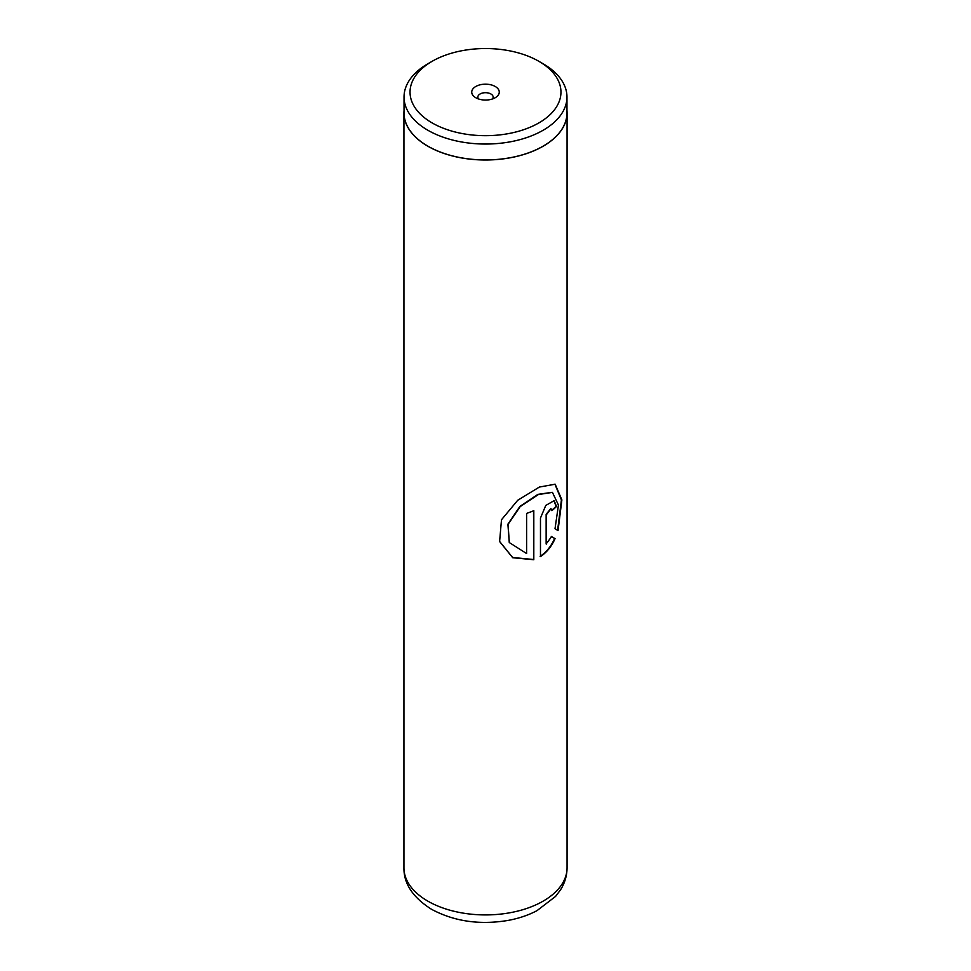 <?xml version="1.0" encoding="UTF-8"?>
<svg xmlns="http://www.w3.org/2000/svg" width="971" height="971" viewBox="0 0 971 971"><rect width="100%" height="100%" fill="white"/><g stroke="black" fill="none" stroke-linecap="round" stroke-linejoin="round"><path stroke-width="1.46" d="M432.144 122.916A75.447 43.561 0 0 0 538.856 122.916A75.447 43.561 0 0 0 538.856 61.307L543.105 63.758A81.467 47.033 0 0 1 566.967 97.015A81.467 47.033 0 0 1 516.669 140.467A81.467 47.033 0 0 1 427.895 130.272A81.467 47.033 0 0 1 404.033 97.015A81.467 47.033 0 0 1 427.895 63.758L432.144 61.307A75.447 43.561 0 0 0 432.144 122.916M495.222 86.492A13.752 7.938 0 0 0 475.778 86.492A13.752 7.938 0 0 0 475.778 97.731L475.778 97.731A13.752 7.938 0 0 0 495.222 97.731A13.752 7.938 0 0 0 495.222 86.492M492.418 98.969A7.647 4.406 0 0 0 493.147 97.1A7.647 4.406 0 0 0 490.901 93.981A7.647 4.406 0 0 0 482.575 93.022A7.647 4.406 0 0 0 477.853 97.1A7.647 4.406 0 0 0 478.582 98.969M404.033 97.015L404.033 112.903A81.467 47.033 0 0 0 427.895 146.16A81.467 47.033 0 0 0 516.669 156.355A81.467 47.033 0 0 0 566.967 112.903L566.967 97.015M533.807 559.733L533.807 510.673A81.564 47.093 180 0 1 526.61 513.404L526.61 553.555L509.314 542.571L508.064 524.364L520.189 506.607L538.347 494.555L552.438 492.394L558.446 505.054L555.024 528.673L558.034 530.603L561.881 499.907L555.157 484.213L539.378 487.054L517.749 500.247L501.497 519.74L499.604 541.527L512.724 557.73L533.807 559.733L533.516 510.795M546.515 544.124L546.515 514.533L551.018 508.683L551.88 510.637A81.564 47.093 180 0 0 556.504 506.449L554.138 500.66L545.763 505.442L540.471 518.065L540.471 556.577C546.746 552.414 551.601 546.43 555.048 538.638L551.649 536.575L546.139 543.93L546.139 514.339L550.8 508.622M404.033 110.56A81.564 47.093 0 0 0 403.936 112.903A81.564 47.093 0 0 0 427.823 146.208A81.564 47.093 0 0 0 516.718 156.416A81.564 47.093 0 0 0 567.064 112.903A81.564 47.093 0 0 0 566.967 110.56M543.105 63.758L538.856 61.307A75.447 43.561 0 0 0 432.144 61.307M551.856 510.151A81.054 46.802 180 0 0 556.067 506.304L556.504 506.449M556.067 506.304L553.919 500.587M540.131 556.359C546.357 552.22 551.188 546.26 554.611 538.48L555.048 538.638M554.611 538.48L551.237 536.405M557.609 530.324L561.408 499.944L554.902 484.128M499.555 541.381L512.615 557.488L533.516 559.49M509.253 542.461L507.906 524.158L519.91 506.413L537.946 494.36L552.196 492.309M427.823 901.124A81.564 47.093 0 0 0 516.718 911.332A81.564 47.093 0 0 0 567.064 867.819C566.979 875.684 564.819 883.003 560.583 889.752L555.57 896.427L536.963 910.677C528.188 915.289 518.405 918.566 507.639 920.496C479.431 925.108 454.064 921.37 431.512 909.281C412.906 897.495 403.705 883.683 403.936 867.819A81.564 47.093 0 0 0 427.823 901.124M567.064 112.903L567.064 867.819M403.936 112.903L403.936 867.819"/></g></svg>
